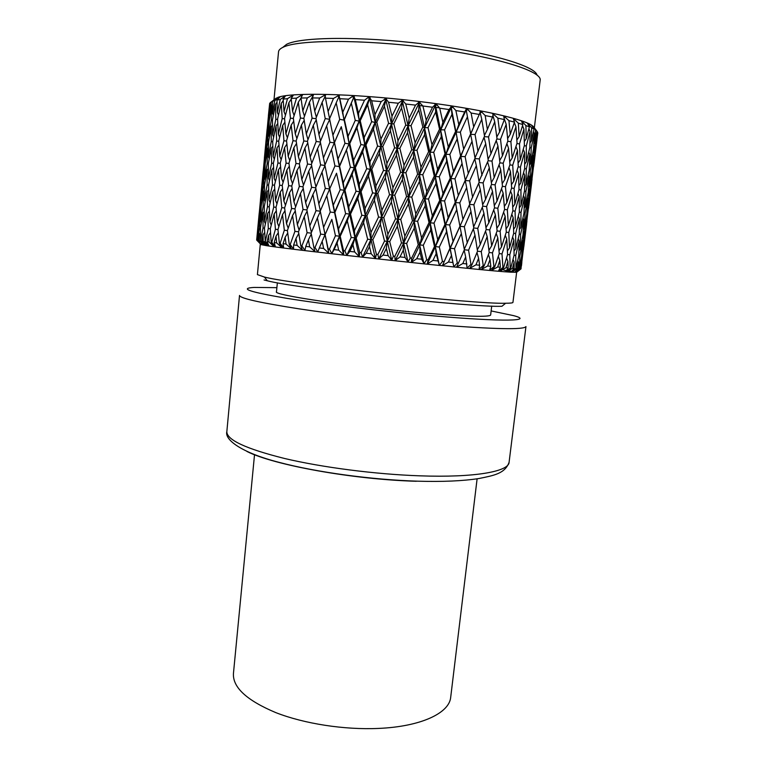 <?xml version="1.0" encoding="UTF-8"?>
<svg xmlns="http://www.w3.org/2000/svg" width="767" height="767" viewBox="0 0 767 767"><rect width="100%" height="100%" fill="white"/><g stroke="black" fill="none" stroke-linecap="round" stroke-linejoin="round"><path stroke-width="1.15" d="M477.112 478.809L450.699 697.251C449.414 713.022 421.121 726.608 378.582 728.42C344.393 729.992 304.326 723.78 275.852 712.639C246.849 700.444 232.708 687.443 233.427 673.647L254.529 454.63M417.929 105.424L422.838 105.932M434.438 107.255L439.366 107.859M282.726 47.429L286.57 44.342C300.616 36.883 360.883 36.135 424.046 44.016C487.256 51.82 535.002 65.818 537.015 75.051M534.331 127.849L540.16 80.228C542.355 71.216 495.482 56.499 428.945 47.899C362.455 39.213 297.347 39.625 282.85 47.372C280.118 48.704 278.689 50.191 278.536 51.811L274.001 99.681M505.616 303.253C510.448 303.224 512.893 302.936 512.95 302.38L516.632 272.314L510.621 272.18C483.689 270.78 292.783 250.042 266.178 245.622L260.272 244.472L257.415 274.615L264.385 277.04C293.282 284.576 475.78 304.403 505.616 303.253L501.954 306.273C472.549 307.644 295.746 288.44 267.319 280.78L264.049 279.955M503.785 270.176L505.616 270.435M508.425 270.828L511.062 271.211M521.493 265.631L521.828 262.515M520.966 268.824L524.264 241.806L520.966 268.824L516.69 272.237L521.1 268.795M520.563 268.833L520.064 268.824L521.1 262.573L520.563 268.833L516.517 272.266L520.908 268.824M519.384 268.795L519.844 255.9L522.634 241.423L521.618 256.111L519.384 268.795L515.194 272.275L520.064 268.824M518.262 268.738L517.217 268.671L518.53 262.362L518.262 268.738L514.667 272.256L519.163 268.786M515.97 268.575L515.731 255.43L519.173 240.828L518.78 255.775L515.97 268.575L511.944 272.112L517.217 268.671M514.13 268.431L512.529 268.306L514.13 261.95L514.13 268.431L511.043 272.055L515.597 268.546M510.717 268.153L510.189 268.105L509.777 254.769L513.871 240.042L514.101 255.248L510.717 268.153L506.91 271.758L512.529 268.306M508.157 267.923L506.009 267.731L507.888 261.336L508.157 267.923L505.645 271.652L510.189 268.105M503.641 267.52L502.951 267.453L502.002 253.906L506.738 239.074L507.581 254.519L503.641 267.52L500.103 271.202L506.009 267.731M500.362 267.213L497.687 266.964L499.835 260.521L500.362 267.213L498.473 271.058L502.951 267.453M494.773 266.686L493.938 266.609L492.472 252.851L497.802 237.914L499.259 253.599L494.773 266.686L491.58 270.444L497.687 266.964M490.822 266.312L487.63 265.996L490.036 259.505L490.822 266.312L489.605 270.262L493.938 266.609M484.207 265.66L483.229 265.564L481.273 251.614L487.17 236.581L489.202 252.487L484.207 265.66L481.408 269.495L487.63 265.996M479.615 265.209L475.962 264.845L478.598 258.316L479.615 265.209L479.107 269.275L483.229 265.564M472.069 264.452L470.967 264.337L468.57 250.224L474.965 235.105L477.525 251.202L472.069 264.452L469.72 268.364L475.962 264.845M466.902 263.925L462.827 263.512L465.674 256.955L467.113 268.114L470.967 264.337M458.522 263.071L457.305 262.947L454.515 248.69L461.341 233.494L464.371 249.764L456.662 267.069L462.827 263.512M452.856 262.487L448.427 262.036L451.437 255.449L453.805 266.782L457.305 262.947M443.767 261.547L442.463 261.413L439.338 247.032L446.519 231.768L449.951 248.192L442.434 265.631L448.427 262.036M437.698 260.914L432.971 260.416L436.126 253.81L439.357 265.315L442.463 261.413M428.053 259.898L426.673 259.754L423.298 245.277L430.728 229.975L434.486 246.495L428.053 259.898L427.267 264.059L432.971 260.416M421.668 259.227L416.74 258.7L419.98 252.084L421.668 259.227L424.026 263.723L426.673 259.754M411.63 258.153L410.211 258L406.663 243.465L414.247 228.125L418.236 244.731L411.63 258.153L411.409 262.391L416.74 258.7M405.053 257.453L400.01 256.907L403.289 250.282L405.053 257.453L408.063 262.036L410.211 258M394.804 256.341L393.356 256.188L389.732 241.624L397.354 226.265L401.477 242.899L394.804 256.341L395.149 260.646L400.01 256.907M388.15 255.622L383.069 255.066L386.357 248.441L388.15 255.622L391.755 260.281L393.356 256.188M377.872 254.5L376.424 254.347L372.81 239.793L380.365 224.424L384.516 241.059L377.872 254.5L378.764 258.863L383.069 255.066M371.247 253.772L366.243 253.225L369.473 246.6L371.247 253.772L375.379 258.489L376.424 254.347M361.132 252.659L359.723 252.506L356.204 237.991L363.587 222.641L367.652 239.227L361.132 252.659L362.551 257.07L366.243 253.225M354.67 251.94L349.819 251.403L352.954 244.788L354.67 251.94L359.244 256.705L359.723 252.506M344.891 250.847L343.539 250.694L340.212 236.255L347.317 220.934L351.209 237.454L344.891 250.847L346.799 255.306L349.819 251.403M338.707 250.157L334.096 249.63L337.096 243.043L338.707 250.157L343.626 254.941L343.539 250.694M329.436 249.102L328.161 248.959L325.103 234.625L331.833 219.352L335.457 235.747L329.436 249.102L331.785 253.589L334.096 249.63M323.636 248.45L319.331 247.952L322.159 241.394L323.636 248.45L328.794 253.244L328.161 248.959M315.026 247.463L313.847 247.329L311.124 233.12L317.404 217.905L320.664 234.146L315.026 247.463L317.759 251.969L319.331 247.952M309.695 246.84L305.774 246.389L308.392 239.85L309.695 246.84L314.997 251.643L313.847 247.329M301.882 245.929L300.827 245.814L298.497 231.768L304.25 216.61L307.088 232.689L301.882 245.929L304.94 250.445L305.774 246.389M297.107 245.373L293.627 244.961L296.004 238.46L297.107 245.373L302.457 250.147L300.827 245.814M290.194 244.548L289.274 244.443L287.404 230.57L292.572 215.508L294.912 231.375L290.194 244.548L293.521 249.064L293.627 244.961M286.043 244.05L283.052 243.695L285.171 237.233L286.043 244.05L291.345 248.796L289.274 244.443M280.137 243.331L279.351 243.235L277.97 229.563L282.524 214.597L284.317 230.244L280.137 243.331L283.646 247.827L283.052 243.695M276.647 242.909L274.174 242.593L276.024 236.178L276.647 242.909L281.805 247.588L279.351 243.235M271.796 242.295L271.173 242.219L270.3 228.758L274.202 213.888L275.42 229.295L271.796 242.295L275.43 246.763L274.174 242.593M269.016 241.941L267.079 241.682L268.651 235.316L269.016 241.941L273.944 246.562L271.173 242.219M265.267 241.442L264.462 228.135L267.702 213.379L268.306 228.547L265.267 241.442L268.958 245.871L267.079 241.682M263.206 241.164L261.815 240.972L263.1 234.654L263.206 241.164L267.836 245.718L264.797 241.384M260.569 240.79L260.464 227.722L263.033 213.082L263.033 227.991L260.569 240.79L264.251 245.172L261.815 240.972M534.187 127.677L533.717 127.082C529.47 120.141 479.528 108.54 415.58 101.052C351.66 93.516 291.863 92.328 278.095 97.284L274.183 99.652M533.717 127.082L536.852 131.052L531.502 125.242L534.062 129.057L531.646 127.84L527.389 123.113L529.403 126.881L525.913 125.577L521.464 120.841L522.864 124.561L518.329 123.18L513.209 118.3L514.494 122.116L508.943 120.687L503.66 115.827L504.36 119.594L497.85 118.137L492.491 113.305L493.028 114.657L492.567 117.035L485.185 115.568L480.679 110.947L479.845 110.784L480.219 112.116L479.27 114.465L471.12 113.027L466.815 108.463L465.914 108.31L466.115 109.623L464.677 111.953L455.886 110.563L451.868 106.067L450.91 105.923L450.929 107.217L449.002 109.528L439.721 108.205L436.078 103.794L435.071 103.66L434.908 104.945L432.53 107.236L422.914 106.009L420.086 103.046L419.722 101.695L419.204 102.116L418.686 101.57L418.331 102.836L415.532 105.127L405.753 104.015L403.269 101.139L403.078 99.806L402.493 100.228L402.042 99.691L401.505 100.947L398.322 103.229L388.562 102.26L386.472 99.461L386.463 98.157L385.82 98.579L385.437 98.061L384.718 99.298L381.209 101.589L371.65 100.784L369.982 98.061L370.164 96.786L369.167 96.709L364.507 100.228L355.313 99.595L354.105 96.958L354.469 95.702L353.52 95.645L348.515 99.173L339.839 98.713L339.11 96.163L339.656 94.926L333.492 98.435L325.486 98.157L325.237 95.683L325.956 94.475L319.695 98.013L312.476 97.927L313.578 94.341L307.318 97.927L300.99 98.013L302.706 94.514L296.541 98.147L291.182 98.416L293.464 94.993L287.491 98.675L283.148 99.106L285.545 95.808L280.243 99.489L276.954 100.065L280.233 96.776L274.854 100.563L272.63 101.282L276.312 98.042L271.336 101.877L269.514 114.532L270.166 102.711L271.336 101.877M537.485 131.857L536.219 144.474L537.801 132.864L535.711 129.594M509.087 462.319L525.951 326.569C524.254 329.887 494.629 329.283 437.085 324.748C392.234 320.99 338.055 314.729 299.226 308.871C259.745 302.725 239.85 298.248 239.515 295.448L226.84 431.648C226.668 439.836 245.823 448.762 284.317 458.426C322.207 467.419 375.399 474.294 419.76 475.828C474.514 477.812 508.799 471.561 509.087 462.319C504.878 473.67 493.958 475.454 478.992 478.512C462.98 481.005 442.549 481.897 417.689 481.187C371.698 479.778 316.694 472.309 279.14 462.376C240.809 452.549 224.491 439.52 226.84 431.648M491.129 310.932L513.478 315.611C534.426 321.009 504.245 322.035 435.052 315.985C384.718 311.642 322.974 304.231 286.11 298.219C249.515 291.978 238.834 288.382 254.059 287.424L276.887 287.663M491.714 306.081L490.64 315.026C489.049 317.241 466.528 316.541 423.077 312.936C353.366 306.992 271.93 294.873 276.484 291.767L277.357 282.802M260.464 200.35L259.265 213.015M256.657 240.052L259.208 213.092L256.657 240.052L260.224 243.772M264.423 158.395L263.215 171.156M260.416 200.254L263.158 171.233L260.512 200.446M258.728 221.069L261.47 191.99L259.035 221.692M257.559 240.301L258.297 227.511L260.214 212.986L259.601 227.636L257.559 240.301M260.214 212.986L260.924 212.056M261.144 206.563L260.559 206.505M261.47 191.99L261.902 191.424M268.421 116.047L267.204 128.942M264.375 158.299L267.146 129.019L264.471 158.491M262.697 179.008L265.468 149.69L263.004 179.631M261.442 199.976L262.266 185.432L264.222 170.571L263.618 185.173L261.442 199.976L261.959 201.04M260.627 221.164L261.144 206.476L263.417 191.702L263.11 206.486L260.627 221.164L261.336 222.641M263.033 213.082L264.27 211.424M264.26 206.601L263.11 206.486M263.417 191.702L264.394 190.398M264.49 185.259L263.618 185.173M264.222 170.571L264.941 169.622M265.161 164.176L264.557 164.119M265.468 149.69L265.909 149.114M268.373 115.951L269.668 103.392L268.469 116.133M266.705 136.593L269.495 106.987L267.002 137.216M265.459 157.465L266.274 142.988L268.268 127.782L267.664 142.336L265.459 157.465L265.967 158.52M264.653 178.548L265.171 163.917L267.472 148.846L267.175 163.544L264.653 178.548L265.353 180.024M264.289 199.899L264.5 185.087L267.108 170.101L267.117 184.972L264.289 199.899L265.171 201.788M264.356 221.462L264.26 206.515L267.184 191.625L267.491 206.668L264.356 221.462L265.401 223.743M267.702 213.379L269.399 211.011M269.227 206.85L267.491 206.668M267.184 191.625L268.671 189.593M268.575 185.125L267.117 184.972M267.108 170.101L268.364 168.424M268.345 163.649L267.175 163.544M267.472 148.846L268.469 147.513M268.565 142.422L267.664 142.336M268.268 127.782L268.996 126.814M269.207 121.397L268.603 121.349M269.495 106.987L269.946 106.402M268.728 135.567L269.227 120.975L271.566 105.568L271.278 120.198L268.728 135.567L269.418 137.044M268.373 156.823L268.565 142.087L271.221 126.747L271.24 141.579L268.373 156.823L269.246 158.711M268.45 178.289L268.345 163.4L271.317 148.204L271.633 163.17L268.45 178.289L269.495 180.581M268.968 200.034L268.565 184.952L271.844 169.852L272.467 184.991L268.968 200.034L270.166 202.718M269.926 221.97L269.217 206.764L272.812 191.76L273.733 207.061L269.926 221.97L271.259 225.028M274.202 213.888L276.302 210.8M276.024 207.311L273.733 207.061M272.812 191.76L274.73 189.018M274.5 185.202L272.467 184.991M271.844 169.852L273.57 167.455M273.397 163.352L271.633 163.17M271.317 148.204L272.822 146.152M272.716 141.722L271.24 141.579M271.221 126.747L272.496 125.04M272.477 120.304L271.278 120.198M271.566 105.568L272.582 104.216M269.514 114.532L270.022 115.596M274.854 100.563L272.496 113.324L272.63 101.282M272.592 134.752L272.477 119.892L275.478 104.35L275.813 119.269L272.592 134.752L273.618 137.053M273.129 156.401L272.707 141.387L276.034 125.941L276.666 141.042L273.129 156.401L274.318 159.095M274.107 178.26L273.388 163.103L277.021 147.791L277.951 163.026L274.107 178.26L275.43 181.348M275.506 200.369L274.49 185.039L278.431 169.823L279.667 185.221L275.506 200.369L276.954 203.849M277.328 222.67L276.015 207.215L280.271 192.105L281.786 207.656L277.328 222.67L278.881 226.524M282.524 214.597L284.95 210.772M284.634 207.972L281.786 207.656M280.271 192.105L282.563 188.644M282.256 185.518L279.667 185.221M278.431 169.823L280.569 166.717M280.291 163.285L277.951 163.026M277.021 147.791L278.967 145.03M278.728 141.262L276.666 141.042M276.034 125.941L277.779 123.516M277.606 119.451L275.813 119.269M275.478 104.35L277.012 102.279M272.496 113.324L273.359 115.223M280.243 99.489L277.328 112.346L276.954 100.065M278.316 134.167L277.587 119.029L281.259 103.382L282.218 118.578L278.316 134.167L279.629 137.283M279.744 156.209L278.709 140.927L282.707 125.376L283.943 140.754L279.744 156.209L281.173 159.718M281.594 178.452L280.262 163.026L284.567 147.619L286.091 163.122L281.594 178.452L283.128 182.345M283.848 200.935L282.237 185.346L286.839 170.034L288.651 185.681L283.848 200.935L285.468 205.211M286.503 223.581L284.624 207.886L289.514 192.68L291.594 208.471L286.503 223.581L288.191 228.23M292.572 215.508L295.266 210.906M294.959 208.854L291.594 208.471M289.514 192.68L292.102 188.461M291.786 186.055L288.651 185.681M286.839 170.034L289.312 166.199M288.986 163.457L286.091 163.122M284.567 147.619L286.887 144.129M286.58 141.061L283.943 140.754M282.707 125.376L284.864 122.241M284.586 118.847L282.218 118.578M281.259 103.382L283.244 100.602M284.615 97.064L284.039 97.006M277.328 112.346L278.498 115.06M287.491 98.675L284.02 111.608L283.148 99.106M285.89 133.832L284.557 118.415L288.891 102.682L290.444 118.156L285.89 133.832L287.404 137.763M288.171 156.267L286.551 140.716L291.192 125.069L293.023 140.716L288.171 156.267L289.773 160.581M290.856 178.874L288.958 163.198L293.895 147.695L295.995 163.457L290.856 178.874L292.524 183.591M293.924 201.702L291.767 185.873L296.982 170.485L299.341 186.371L293.924 201.702L295.64 206.812M297.366 224.673L294.95 208.758L300.443 193.466L303.042 209.477L297.366 224.673L299.101 230.167M304.25 216.61L307.107 211.165M306.896 209.928L303.042 209.477M300.443 193.466L303.253 188.442M302.984 186.812L299.341 186.371M296.982 170.485L299.715 165.864M299.418 163.879L295.995 163.457M293.895 147.695L296.522 143.458M296.206 141.118L293.023 140.716M291.192 125.069L293.703 121.205M293.387 118.511L290.444 118.156M288.891 102.682L291.259 99.183M292.256 96.316L291.46 96.22M284.02 111.608L285.439 115.146M296.541 98.147L292.543 111.148L291.182 98.416M295.247 133.765L293.339 118.08L298.315 102.26L300.434 118.013L295.247 133.765L296.896 138.539M298.344 156.564L296.167 140.764L301.431 125.05L303.809 140.946L298.344 156.564L300.031 161.732M301.815 179.526L299.379 163.611L304.921 148.041L307.538 164.042L301.815 179.526L303.521 185.106M305.63 202.68L302.955 186.63L308.756 171.166L311.613 187.282L305.63 202.68L307.327 208.672M309.782 225.949L306.877 209.832L312.926 194.473L315.994 210.685L309.782 225.949L311.44 232.343M317.404 217.905L320.338 211.51M320.27 211.193L315.994 210.685M312.926 194.473L315.86 188.548M315.716 187.8L311.613 187.282M308.756 171.166L311.661 165.71M311.46 164.55L307.538 164.042M304.921 148.041L307.768 142.998M307.519 141.444L303.809 140.946M301.431 125.05L304.211 120.4M303.914 118.473L300.434 118.013M298.315 102.26L300.99 98.013L302.812 110.975L304.48 116.21M301.652 95.865L300.645 95.731M292.543 111.148L294.125 115.52M307.318 97.927L302.812 110.975M306.311 133.966L303.847 118.022L309.446 102.155L312.083 118.156L306.311 133.966L307.989 139.623M310.156 157.12L307.452 141.07L313.31 125.299L316.177 141.454L310.156 157.12L311.824 163.189M314.336 180.408L311.402 164.263L317.509 148.645L320.596 164.867L314.336 180.408L315.966 186.908M318.813 203.849L315.678 187.608L322.015 172.086L325.294 188.404L318.813 203.849L320.376 210.8M323.578 227.377L320.251 211.088L326.79 195.671L330.261 212.056L323.578 227.377L325.103 234.625M331.833 219.352L322.293 241.078M341.833 197.061L345.61 213.59L338.544 228.95L334.872 212.517L344.239 190.283L334.47 212.574L330.261 212.056M326.79 195.671L329.647 188.979L325.294 188.404M322.015 172.086L324.987 165.691M324.949 165.471L320.596 164.867M317.509 148.645L320.481 142.72M320.357 142.058L316.177 141.454M313.31 125.299L316.253 119.825M316.062 118.741L312.083 118.156M309.446 102.155L312.591 96.632M312.696 95.712L311.488 95.539M319.695 98.013L314.719 111.1L312.476 97.927M318.928 134.446L315.975 118.262L322.13 102.347L325.237 118.597L318.928 134.446L320.529 141.042M323.434 157.925L320.28 141.655L326.665 125.855L329.963 142.221L323.434 157.925L324.968 164.963M328.228 181.501L324.882 165.164L331.478 149.507L334.958 165.931L328.228 181.501L329.647 188.979L336.54 173.237L340.184 189.717L333.271 205.211L329.762 188.787M347.317 220.934L349.474 214.079L339.503 236.188L340.212 236.255M357.796 198.605L361.794 215.249L354.44 230.637L350.509 214.089L357.796 198.605L359.704 191.76L349.474 214.079L345.61 213.59M338.544 228.95L339.503 236.188L331.785 253.589M333.271 205.211L334.872 212.517M352.13 174.588L356.032 191.213L348.793 206.726L344.968 190.158L352.13 174.588L354.287 167.839L344.239 190.283L340.184 189.717M336.54 173.237L329.647 188.979L339.503 236.188L335.457 235.747M346.617 150.629L350.414 167.216L343.3 182.805L339.608 166.295L349.014 143.947L339.177 166.564L334.958 165.931M331.478 149.507L334.335 142.902L329.963 142.221M326.665 125.855L329.685 119.431M329.666 119.316L325.237 118.597M322.13 102.347L325.285 96.153M325.256 95.885L323.856 95.654M314.719 111.1L316.359 117.255M333.492 98.435L328.103 111.531L325.486 98.157M332.926 135.203L329.561 118.799L336.205 102.864L339.704 119.336L332.926 135.203L334.335 142.902L341.296 126.689L344.958 143.256L337.998 158.98L334.46 142.509M363.587 222.641L365.245 215.709L354.872 237.856L356.204 237.991M374.411 200.292L378.534 217.013L370.988 232.411L366.894 215.786L374.411 200.292L375.801 193.37L365.245 215.709L361.794 215.249M354.44 230.637L354.872 237.856L346.799 255.306M348.793 206.726L349.474 214.079L350.509 214.089M368.496 176.122L372.58 192.862L365.092 208.384L361.065 191.702L368.496 176.122L370.145 169.306L359.704 191.76L356.032 191.213M343.3 182.805L344.239 190.283L344.968 190.158M362.676 151.971L366.693 168.702L359.292 184.291L355.351 167.647L362.676 151.971L364.584 145.222L354.287 167.839L350.414 167.216M337.998 158.98L339.608 166.295M356.981 127.801L360.912 144.532L353.616 160.255L349.771 143.621L356.981 127.801L359.138 121.128L349.014 143.947L344.958 143.256M341.296 126.689L335.697 139.623M351.449 103.708L355.265 120.371L348.093 136.229L344.383 119.623L353.846 97.131L343.932 120.093L339.704 119.336M336.205 102.864L339.062 96.364L337.595 96.096M328.103 111.531L329.609 118.684M325.179 94.916L325.313 95.511M348.515 99.173L342.772 112.27L339.839 98.713M380.365 224.424L381.496 217.425L370.873 239.582L372.81 239.793M391.371 202.095L395.523 218.844L387.891 234.242L383.749 217.569L391.371 202.095L392.234 195.106L381.496 217.425L378.534 217.013M370.988 232.411L370.873 239.582L362.551 257.07M365.092 208.384L365.245 215.709L366.894 215.786M385.37 177.829L389.531 194.626L381.899 210.139L377.767 193.389L385.37 177.829L386.491 170.936L375.801 193.37L372.58 192.862M359.292 184.291L359.704 191.76L361.065 191.702M379.387 153.534L383.529 170.36L375.935 185.94L371.832 169.191L379.387 153.534L380.768 146.718L370.145 169.306L366.693 168.702M353.616 160.255L354.287 167.839L355.351 167.647M373.452 129.172L377.556 146.046L370.02 161.751L365.974 144.973L373.452 129.172L375.101 122.442L364.584 145.222L360.912 144.532M348.093 136.229L349.014 143.947L349.771 143.621M367.614 104.849L371.65 121.685L364.191 137.514L360.231 120.745L367.614 104.849L369.512 98.214L359.138 121.128L355.265 120.371M342.772 112.27L343.932 120.093L344.383 119.623M354.469 95.702L353.846 97.131L352.484 96.863M338.889 95.357L339.11 96.163M364.507 100.228L358.486 113.305L355.313 99.595M381.899 210.139L381.496 217.425L383.749 217.569M402.445 179.66L406.568 196.496L398.917 211.98L394.775 195.192L402.445 179.66L403.03 172.709L392.234 195.106L389.531 194.626M375.935 185.94L375.801 193.37L377.767 193.389M396.443 155.289L400.604 172.172L392.934 187.723L388.773 170.907L396.443 155.289L397.296 148.405L386.491 170.936L383.529 170.36M370.02 161.751L370.145 169.306L371.832 169.191M390.422 130.793L394.593 147.753L386.923 163.429L382.771 146.555L390.422 130.793L391.534 123.995L380.768 146.718L377.556 146.046M364.191 137.514L364.584 145.222L365.974 144.973M384.42 106.277L388.572 123.247L380.931 139.038L376.808 122.135L384.42 106.277L385.791 99.585L375.101 122.442L371.65 121.685M358.486 113.305L359.138 121.128L360.231 120.745M370.164 96.786L369.512 98.214L368.285 97.936M353.74 96.134L354.105 96.958M397.354 226.265L397.958 219.209L387.22 241.356L389.732 241.624M408.389 203.964L412.454 220.714L404.851 236.083L400.748 219.42L408.389 203.964L408.715 196.918L397.958 219.209L395.523 218.844M387.891 234.242L387.22 241.356L378.764 258.863M381.209 101.589L374.986 114.628L371.65 100.784M392.934 187.723L392.234 195.106L394.775 195.192M413.547 157.187L417.622 174.109L409.971 189.602L405.858 172.757L413.547 157.187L413.854 150.255L403.03 172.709L400.604 172.172M386.923 163.429L386.491 170.936L388.773 170.907M407.584 132.614L411.716 149.642L404.017 165.26L399.866 148.319L407.584 132.614L408.159 125.759L397.296 148.405L394.593 147.753M380.931 139.038L380.768 146.718L382.771 146.555M401.563 107.984L405.743 125.04L398.015 140.773L393.845 123.775L401.563 107.984L402.407 101.225L391.534 123.995L388.572 123.247M374.986 114.628L375.101 122.442L376.808 122.135M386.463 98.157L385.791 99.585L384.718 99.298M369.464 97.208L369.512 98.214L369.982 98.061M414.247 228.125L414.314 221.011L403.624 243.139L406.663 243.465M425.148 205.872L429.031 222.583L421.562 237.923L417.612 221.289L425.148 205.872L424.947 198.787L414.314 221.011L412.454 220.714M404.851 236.083L403.624 243.139L395.149 260.646M398.917 211.98L397.958 219.209L400.748 219.42M419.415 181.597L423.403 198.423L415.829 213.859L411.783 197.081L419.415 181.597L419.463 174.598L408.715 196.918L406.568 196.496M398.322 103.229L391.985 116.22L388.562 102.26M404.017 165.26L403.03 172.709L405.858 172.757M424.63 134.628L428.619 151.674L421.006 167.216L416.96 150.255L424.63 134.628L424.659 127.715L413.854 150.255L411.716 149.642M398.015 140.773L397.296 148.405L399.866 148.319M418.744 109.921L422.828 127.034L415.139 142.691L411.016 125.635L418.744 109.921L419.041 103.104L408.159 125.759L405.743 125.04M391.985 116.22L391.534 123.995L393.845 123.775M403.078 99.806L402.407 101.225L401.505 100.947M385.82 98.579L385.791 99.585L386.472 99.461M430.728 229.975L430.277 222.823L419.789 244.903L423.298 245.277M441.351 207.799L444.956 224.424L437.727 239.716L434.017 223.159L441.351 207.799L440.642 200.676L430.277 222.823L429.031 222.583M421.562 237.923L419.789 244.903L411.409 262.391M415.829 213.859L414.314 221.011L417.612 221.289M435.963 183.591L439.721 200.369L432.339 215.757L428.494 199.017L435.963 183.591L435.493 176.554L424.947 198.787L423.403 198.423M409.971 189.602L408.715 196.918L411.783 197.081M430.373 159.22L434.266 176.113L426.759 191.558L422.79 174.713L430.373 159.22L430.153 152.23L419.463 174.598L417.622 174.109M415.532 105.127L409.175 118.041L405.753 104.015M415.139 142.691L413.854 150.255L416.96 150.255M435.646 112.068L439.539 129.192L431.994 144.752L428.024 127.677L435.646 112.068L435.416 105.194L424.659 127.715L422.828 127.034M409.175 118.041L408.159 125.759L411.016 125.635M419.722 101.695L419.041 103.104L418.331 102.836M402.493 100.228L402.407 101.225L403.269 101.139M446.519 231.768L445.569 224.597L435.426 246.61L439.338 247.032M456.72 209.688L459.951 226.198L453.057 241.423L449.683 224.98L456.72 209.688L455.531 202.546L445.569 224.597L444.956 224.424M437.727 239.716L435.426 246.61L427.267 264.059M432.339 215.757L430.277 222.823L434.017 223.159M451.801 185.614L455.234 202.306L448.139 217.617L444.592 200.964L451.801 185.614L450.843 178.538L440.642 200.676L439.721 200.369M426.759 191.558L424.947 198.787L428.494 199.017M446.634 161.329L450.239 178.174L442.971 193.533L439.261 176.746L446.634 161.329L445.905 154.301L435.493 176.554L434.266 176.113M421.006 167.216L419.463 174.598L422.79 174.713M441.246 136.775L445.004 153.803L437.583 169.258L433.729 152.317L441.246 136.775L440.757 129.815L430.153 152.23L428.619 151.674M432.53 107.236L426.241 120.074L422.914 106.009M426.241 120.074L424.659 127.715L428.024 127.677M436.078 103.794L435.416 105.194L434.908 104.945M419.204 102.116L419.041 103.104L420.086 103.046M461.341 233.494L459.941 226.303L450.267 248.23L454.515 248.69M460.948 223.983L459.951 226.198M453.057 241.423L442.434 265.631M448.139 217.617L445.569 224.597L449.683 224.98M466.672 187.627L469.692 204.195L462.98 219.429L459.807 202.891L466.672 187.627L465.243 180.533L455.234 202.306M442.971 193.533L440.642 200.676L444.592 200.964M462.041 163.486L465.281 180.235L458.35 195.508L454.975 178.807L462.041 163.486L460.833 156.43L450.843 178.538L450.239 178.174M437.583 169.258L435.493 176.554L439.261 176.746M457.142 139.028L460.564 155.989L453.441 171.348L449.884 154.464L457.142 139.028L456.154 132.039L445.905 154.301L445.004 153.803M431.994 144.752L430.153 152.23L433.729 152.317M451.974 114.369L455.579 131.464L448.273 146.928L444.563 129.872L451.974 114.369L451.226 107.457L440.757 129.815L439.539 129.192M467.295 243.034L464.342 226.735L470.986 211.519L473.776 227.885L464.284 249.285M449.002 109.528L442.875 122.279L439.721 108.205M435.646 104.216L435.416 105.194L436.615 105.175M474.965 235.105L473.373 228.834M464.371 249.774L468.57 250.224M470.986 211.519L469.442 204.76M462.98 219.429L459.941 226.303L464.342 226.735M458.35 195.508L455.531 202.546L459.807 202.891M468.637 172.738L465.281 180.235M453.441 171.348L450.843 178.538L454.975 178.807M472.041 141.349L475.051 158.203L468.311 173.457L465.147 156.669L472.041 141.349L470.602 134.321L460.564 155.989M448.273 146.928L445.905 154.301L449.884 154.464M467.429 116.795L470.66 133.813L463.699 149.162L460.334 132.183L467.429 116.795L466.202 109.844L456.154 132.039L455.579 131.464M442.875 122.279L440.757 129.815L444.563 129.872M451.868 106.067L450.929 107.217M464.677 111.953L458.791 124.599L455.886 110.563M472.625 197.435L469.672 180.868L476.345 165.643L479.126 182.268L469.615 203.801M476.604 221.155L473.891 204.77L480.315 189.602L482.855 206.016L473.623 226.984M480.238 244.51L477.755 228.384L483.929 213.264L486.211 229.448L480.238 244.51L477.304 249.821M487.17 236.581L485.53 231.203M477.515 251.212L481.273 251.614M483.929 213.264L482.28 207.426M473.738 227.981L477.755 228.384M480.315 189.602L478.685 183.313M469.605 204.386L473.891 204.77M476.345 165.643L474.763 158.865M468.311 173.457L465.243 180.533L469.672 180.868M463.699 149.162L460.833 156.43L465.147 156.669M476.106 121.637L470.66 133.813M458.791 124.599L456.154 132.039L460.334 132.183M466.815 108.463L466.115 109.623M451.523 106.488L451.226 107.457L452.568 107.466M479.27 114.465L473.709 127.006L471.12 113.027M478.004 151.425L475.061 134.551L481.762 119.297L484.533 136.21L475.003 157.906M481.964 175.538L479.26 158.884L485.712 143.678L488.243 160.399L478.992 181.453M485.578 199.305L483.114 182.882L489.308 167.781L491.58 184.243L485.578 199.305L482.664 204.712M488.819 222.756L486.614 206.553L492.529 191.501L494.542 207.723L488.819 222.756L485.971 227.694M491.676 245.833L489.739 229.908L495.367 214.885L497.102 230.877L491.676 245.833L488.934 250.31M497.802 237.914L496.211 233.36M489.193 252.496L492.472 252.851M495.367 214.885L493.718 209.909M486.182 229.544L489.739 229.908M492.529 191.501L490.851 186.093M482.779 206.198L486.614 206.553M489.308 167.781L487.62 161.923M479.011 182.546L483.114 182.882M485.712 143.678L484.044 137.36M474.888 158.587L479.26 158.884M481.762 119.297L480.113 112.394M473.709 127.006L470.602 134.321L475.061 134.551M466.557 108.895L466.202 109.844L467.649 109.882M492.567 117.035L487.381 129.46L485.185 115.568M490.976 153.678L488.531 136.938L494.744 121.828L496.997 138.587L490.976 153.678L488.061 159.181M494.188 177.56L492.002 161.07L497.946 145.998L499.931 162.546L494.188 177.56L491.359 182.565M497.026 201.059L495.108 184.828L500.755 169.843L502.462 186.113L497.026 201.059L494.284 205.614M499.451 224.232L497.812 208.231L503.162 193.284L504.59 209.305L499.451 224.232L496.834 228.345M501.465 246.984L500.113 231.279L505.156 216.371L506.297 232.133L501.465 246.984L499.001 250.694M506.738 239.074L505.271 235.325M499.25 253.609L502.002 253.906M505.156 216.371L503.603 212.2M497.064 230.963L500.113 231.279M503.162 193.284L501.532 188.711M494.475 207.895L497.812 208.231M500.755 169.843L499.068 164.838M491.474 184.502L495.108 184.828M497.946 145.998L496.22 140.553M488.09 160.763L492.002 161.07M494.744 121.828L492.874 115.472M484.341 136.67L488.531 136.938M487.381 129.46L484.418 135.481M480.152 112.318L481.628 112.385M480.506 111.378L480.238 111.982M504.36 119.594L499.624 131.905L497.85 118.137M502.423 155.883L500.525 139.316L506.191 124.34L507.879 140.927L502.423 155.883L499.691 160.504M504.82 179.497L503.2 163.189L508.569 148.252L509.969 164.608L504.82 179.497L502.212 183.668M506.805 202.689L505.472 186.669L510.534 171.808L511.647 187.867L506.805 202.689L504.35 206.448M508.368 225.536L507.332 209.765L512.078 194.943L512.893 210.733L508.368 225.536L506.076 228.902M509.518 247.962L508.77 232.487L513.19 217.694L513.708 233.216L509.518 247.962L507.399 250.924M513.871 240.042L512.634 237.08M507.581 254.529L509.777 254.769M513.19 217.694L511.819 214.319M506.268 232.219L508.77 232.487M512.078 194.943L510.582 191.165M504.533 209.468L507.332 209.765M510.534 171.808L508.943 167.618M502.375 186.362L505.472 186.669M508.569 148.252L506.901 143.64M499.806 162.892L503.2 163.189M506.191 124.34L504.36 118.99M496.824 139.028L500.525 139.316M499.624 131.905L496.795 136.986M492.989 114.839L494.284 114.925M514.494 122.116L510.247 134.302L508.943 120.687M512.193 158.002L510.889 141.636L515.951 126.804L517.044 143.189L512.193 158.002L509.748 161.808M513.727 181.3L512.711 165.221L517.466 150.418L518.252 166.554L513.727 181.3L511.436 184.694M514.83 204.175L514.111 188.385L518.54 173.658L519.029 189.478L514.83 204.175L512.73 207.176M515.501 226.677L515.079 211.136L519.182 196.438L519.374 211.989L515.501 226.677L513.593 229.304M515.75 248.738L515.625 233.513L519.393 218.844L519.288 234.117L515.75 248.738L514.053 250.991M519.173 240.828L518.214 238.652M514.101 255.258L515.731 255.43M519.393 218.844L518.271 216.256M513.689 233.302L515.625 233.513M519.182 196.438L517.917 193.447M512.845 210.896L515.079 211.136M518.54 173.658L517.14 170.245M511.57 188.116L514.111 188.385M517.466 150.418L515.942 146.593M509.863 164.934L512.711 165.221M515.951 126.804L514.341 122.586M507.735 141.349L510.889 141.636M510.247 134.302L507.649 138.539M504.341 117.361L505.424 117.456M522.864 124.561L519.134 136.622L518.329 123.18M520.189 160.006L519.508 143.86L523.938 129.172L524.398 145.327L520.189 160.006L518.099 163.045M520.822 182.968L520.429 167.12L524.542 152.451L524.705 168.347L520.822 182.968L518.923 185.614M521.023 205.489L520.937 189.938L524.705 175.346L524.57 190.916L521.023 205.489L519.345 207.771M520.793 227.626L521.004 212.344L524.446 197.771L524.014 213.063L520.793 227.626L519.345 229.544M520.131 249.313L520.63 234.347L523.746 219.803L523.017 234.817L520.131 249.313L518.933 250.867M522.634 241.423L522.001 240.052M518.78 255.785L519.844 255.9M523.746 219.803L522.941 218.01M519.269 234.194L520.63 234.347M524.446 197.771L523.458 195.566M519.336 212.152L521.004 212.344M524.705 175.346L523.564 172.719M518.962 189.717L520.937 189.938M524.542 152.451L523.247 149.421M518.156 166.87L520.429 167.12M523.938 129.172L522.509 125.74M516.91 143.592L519.508 143.86M519.134 136.622L516.853 140.064M514.043 119.853L514.925 119.93M529.403 126.881L526.2 138.827L525.913 125.577M526.354 161.866L526.296 145.96L530.074 131.416L529.901 147.322L526.354 161.866L524.676 164.167M526.076 184.473L526.315 168.865L529.757 154.34L529.288 169.977L526.076 184.473L524.628 186.391M525.366 206.62L525.903 191.328L529.009 176.861L528.252 192.181L525.366 206.62L524.168 208.183M524.235 228.384L525.059 213.36L527.849 198.921L526.795 213.955L524.235 228.384L523.295 229.582M522.682 249.697L523.794 234.99L526.258 220.57L524.916 235.325L522.682 249.697L522.03 250.531M524.264 241.806L524.014 241.289M521.618 256.111L522.126 256.168M526.258 220.57L525.817 219.611M523.008 234.903L523.794 234.99M527.849 198.921L527.207 197.522M523.976 213.236L525.059 213.36M529.009 176.861L528.195 175.039M524.513 191.165L525.903 191.328M529.757 154.34L528.76 152.096M524.618 168.673L526.315 168.865M530.074 131.416L528.904 128.76M524.292 145.73L526.296 145.96M526.2 138.827L524.312 141.511M522.011 122.26L522.672 122.327M534.062 129.057L531.406 140.888L531.646 127.84M530.649 163.553L531.215 147.906L534.331 133.496L533.535 149.153L530.649 163.553L529.46 165.126M529.46 185.787L530.323 170.447L533.113 156.056L532.02 171.434L529.46 185.787L528.53 186.985M527.859 207.56L529.009 192.527L531.464 178.193L530.093 193.246L527.859 207.56L527.207 208.384M525.836 228.95L529.412 199.871L525.481 229.4M523.372 249.946L526.919 221.069M529.412 199.871L529.163 199.334M526.766 214.118L527.284 214.185M531.464 178.193L531.013 177.215M528.204 192.431L529.009 192.527M533.113 156.056L532.461 154.637M529.22 170.303L530.323 170.447M534.331 133.496L533.487 131.656M529.805 147.734L531.215 147.906M531.406 140.888L529.968 142.825M536.852 131.052L534.743 142.777L535.491 129.939M533.075 165.068L534.273 149.68L536.718 135.404L535.308 150.792L532.432 165.893M531.004 186.908L534.618 157.571L530.649 187.359M528.482 208.365L532.058 179.248M534.618 157.571L534.359 157.024M531.962 171.76L532.48 171.837M536.718 135.404L536.258 134.407M533.448 149.565L534.273 149.68M534.743 142.777L533.822 143.985M533.64 166.439L537.245 137.034M257.52 233.916L257.089 240.205L257.933 233.369M259.39 234.184L259.227 240.589L258.402 240.454L259.39 234.184L260.358 232.9M260.272 244.472L260.761 244.376M261.374 244.366L262.889 244.414M264.375 244.491L265.344 244.548M259.227 240.589L263.503 244.654M257.712 240.33L261.326 244.663L261.566 243.043M257.089 240.205L260.962 244.222M369.473 246.6L370.873 239.582L367.652 239.227M352.954 244.788L354.872 237.856L351.209 237.454M337.096 243.043L339.503 236.188L343.626 254.941M322.159 241.394L325.016 234.625L320.664 234.146M308.392 239.85L311.287 233.964M311.124 233.13L307.088 232.689M296.004 238.46L298.775 233.456M298.497 231.768L294.912 231.375M285.171 237.233L287.73 233.043M287.404 230.579L284.317 230.244M276.024 236.178L278.277 232.746M277.97 229.573L275.42 229.295M268.651 235.316L270.54 232.612M270.31 228.758L268.306 228.547M264.557 243.551L264.251 245.172M263.1 234.654L264.557 232.65M264.462 228.144L263.033 227.991M260.464 227.732L259.601 227.636M521.1 262.573L520.659 261.633M518.53 262.362L517.744 260.598M514.13 261.95L513.027 259.39M507.888 261.336L506.546 257.99M499.835 260.521L498.31 256.389M490.036 259.505L488.426 254.567M478.598 258.316L476.988 252.516M465.674 256.955L464.169 250.224M451.437 255.449L449.951 248.192M436.126 253.81L435.426 246.61L434.486 246.495M419.98 252.084L419.789 244.903L418.236 244.731M403.289 250.282L403.624 243.139L401.477 242.899M386.357 248.441L387.22 241.356L384.516 241.059M465.914 108.31L468.253 121.081M450.91 105.923L463.862 172.824M435.071 103.66L450.843 178.538L459.51 223.887M418.686 101.57L440.642 200.676L453.805 266.782M402.042 99.691L424.947 198.787L439.357 265.315M385.437 98.061L424.026 263.723M369.167 96.709L408.063 262.036M353.52 95.645L391.755 260.281M338.765 94.887L354.287 167.839L375.379 258.489M330.855 125.194L344.239 190.283L359.244 256.705M327.183 176.458L329.647 188.979M323.559 227.272L328.794 253.244M416.299 481.273C352.925 479.5 274.02 465.147 246.974 451.485M267.319 280.78L264.385 277.04M510.621 272.18L511.752 271.24M266.178 245.622L262.63 241.087M452.223 209.909L452.003 209.305M459.625 159.133L459.586 158.107M526.593 224.175L523.803 246.84M531.732 182.345L528.923 205.182M536.929 140.112L534.091 163.179M342.791 112.404L342.59 113.65"/></g></svg>
